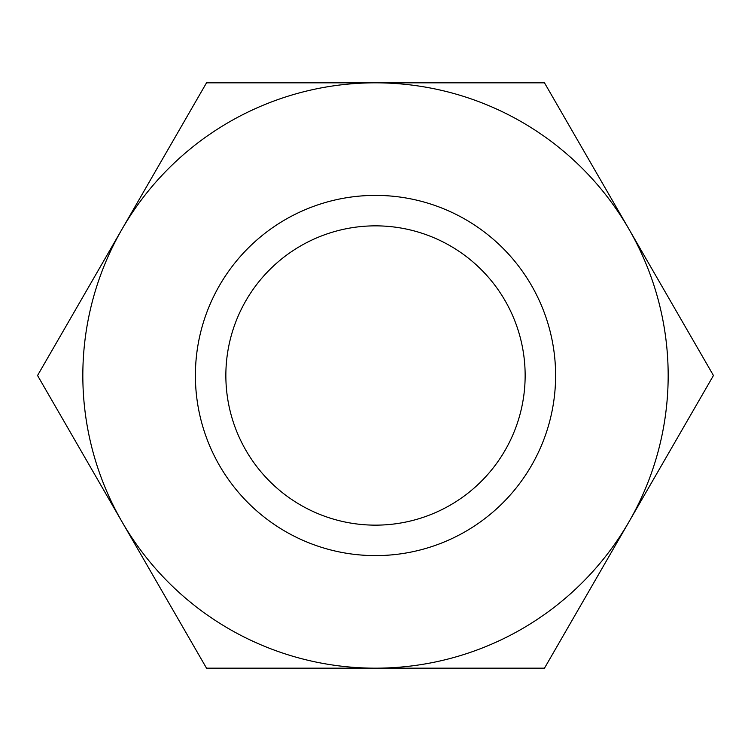 <?xml version="1.0" encoding="UTF-8"?>
<svg xmlns="http://www.w3.org/2000/svg" width="751" height="751" viewBox="0 0 751 751"><rect width="100%" height="100%" fill="white"/><g stroke="black" fill="none" stroke-linecap="round" stroke-linejoin="round"><path stroke-width="1.13" d="M225.854 375.5A149.646 149.646 0 0 0 375.5 525.146A149.646 149.646 0 0 0 525.146 375.5A149.646 149.646 0 0 0 375.5 225.854A149.646 149.646 0 0 0 225.854 375.5M195.391 375.5A180.109 180.109 0 0 0 375.5 555.609A180.109 180.109 0 0 0 555.609 375.5A180.109 180.109 0 0 0 375.5 195.391A180.109 180.109 0 0 0 195.391 375.5M713.45 375.5L544.475 82.826L375.5 82.826A292.674 292.674 0 0 0 122.037 521.832A292.674 292.674 0 0 0 375.5 668.174L544.475 668.174L628.962 521.832A292.674 292.674 0 0 0 375.5 82.826L206.525 82.826L37.55 375.5L206.525 668.174L375.5 668.174A292.674 292.674 0 0 0 628.962 521.832L713.45 375.5"/></g></svg>
